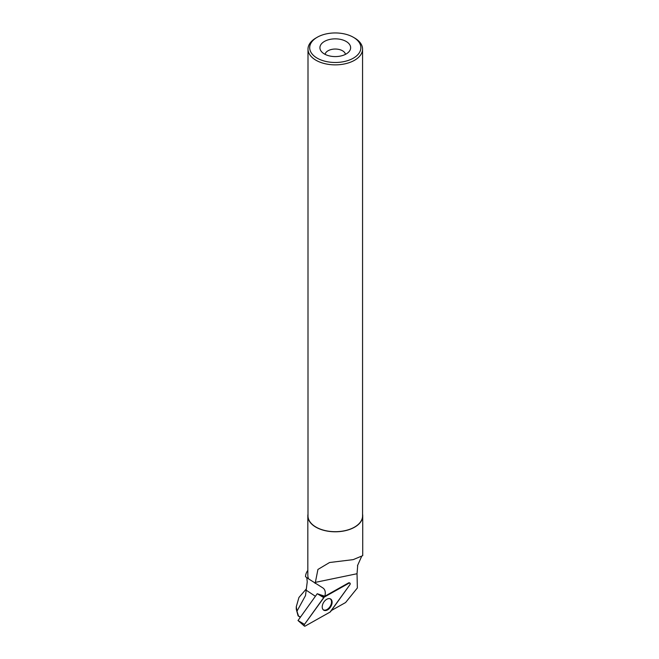 <?xml version="1.0" encoding="UTF-8"?>
<svg xmlns="http://www.w3.org/2000/svg" width="659" height="659" viewBox="0 0 659 659"><rect width="100%" height="100%" fill="white"/><g stroke="black" fill="none" stroke-linecap="round" stroke-linejoin="round"><path stroke-width="0.99" d="M298.016 620.531L317.226 593.726L324.821 596.238C325.793 592.416 325.208 589.69 323.091 588.067L308.61 578.89A27.456 15.849 180 0 1 307.827 575.134L307.827 515.939A27.456 15.849 180 0 1 308 514.177M323.701 597.606L317.234 593.718L324.277 597.079A1.351 0.857 121.9 0 0 323.701 597.606L304.483 624.386A1.351 0.857 121.9 0 0 304.351 626.05A1.351 0.857 121.9 0 0 305.216 626.05L330.068 612.079A1.351 0.857 121.9 0 0 330.637 611.56L349.855 584.78A1.351 0.857 121.9 0 0 349.847 583.017A1.351 0.857 121.9 0 0 349.122 583.116L324.277 597.079M322.581 608.817A6.565 4.152 121.9 0 0 323.503 610.02A6.565 4.152 121.9 0 0 329.797 608.002A6.565 4.152 121.9 0 0 331.757 600.341A6.565 4.152 121.9 0 0 330.431 598.891A6.565 4.152 121.9 0 0 324.302 601.445A6.565 4.152 121.9 0 0 322.581 608.817M300.496 617.03L298.09 615.86L300.29 617.318M306.789 577.614L307.234 581.839L305.504 595.588L296.945 611.239L298.387 615.63M298.09 615.86L296.27 609.204L296.27 606.675M296.945 611.239L296.303 606.675L298.939 597.466L306.196 589.055M308.61 578.89L305.512 576.691A29.779 17.192 180 0 1 307.827 570.373M361.519 556.674L357.458 565.743M362.565 514.177A27.456 15.849 180 0 1 362.73 515.939A27.456 15.849 180 0 1 335.283 531.788A27.456 15.849 180 0 1 307.827 515.939M362.73 515.939L362.73 555.661L353.199 559.631L329.558 562.514L317.926 569.45L315.15 583.429M349.122 583.116L348.611 582.869L324.821 596.238M348.611 582.869A1.26 0.799 -58.1 0 1 349.286 582.787L349.847 583.017M331.378 610.514L345.58 602.548L357.359 587.985L357.03 573.734L357.672 565.908M346.14 41.443A15.363 8.872 180 0 1 349.303 51.336A15.363 8.872 180 0 1 335.283 56.583A15.363 8.872 180 0 1 321.254 51.336A15.363 8.872 180 0 1 326.567 40.413A15.363 8.872 180 0 1 346.14 41.443M354.575 37.975L353.364 37.275A25.577 14.762 180 0 1 353.364 58.157A25.577 14.762 180 0 1 317.193 58.157A25.577 14.762 180 0 1 317.193 37.275A25.577 14.762 180 0 1 353.364 37.275L354.575 37.975A27.283 15.75 180 0 1 362.565 49.112A27.283 15.75 180 0 1 335.283 64.862A27.283 15.75 180 0 1 308 49.112A27.283 15.75 180 0 1 315.99 37.975L317.193 37.275M362.565 49.112L362.565 515.939A27.283 15.75 180 0 1 335.283 531.689A27.283 15.75 180 0 1 308 515.939L308 49.112M325.093 54.351A10.239 5.915 180 0 1 331.848 49.384A10.239 5.915 180 0 1 342.523 50.776A10.239 5.915 180 0 1 345.464 54.351M329.986 598.718A6.466 4.094 -58.1 0 1 331.526 601.807A6.466 4.094 -58.1 0 1 328.544 608.372A6.466 4.094 -58.1 0 1 323.149 609.69M330.068 612.087L349.855 584.78C350.481 583.421 350.234 582.869 349.122 583.116L324.277 597.079L304.491 624.378C303.865 625.737 304.104 626.297 305.224 626.042L330.068 612.087M298 620.506L304.483 624.386M315.126 582.416L357.03 573.734M306.015 590.069L315.389 596.288M298 620.531L304.351 626.05"/></g></svg>
